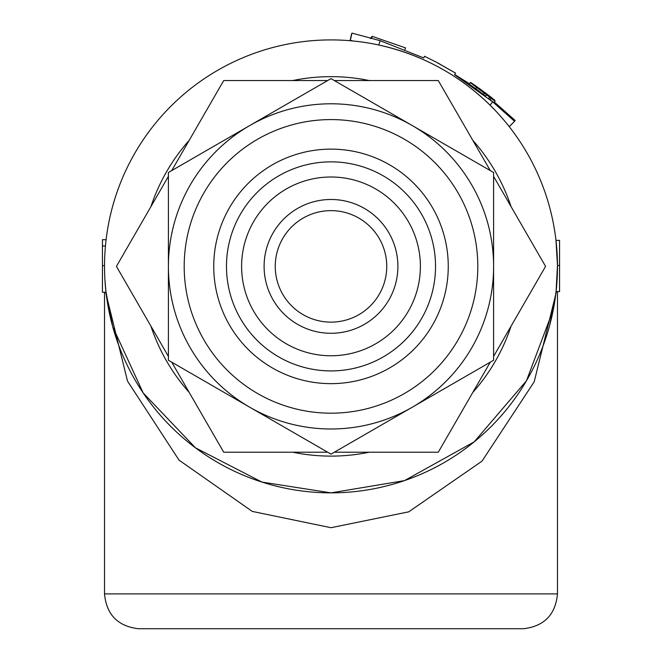 <?xml version="1.0" encoding="UTF-8"?>
<svg xmlns="http://www.w3.org/2000/svg" width="662" height="662" viewBox="0 0 662 662"><rect width="100%" height="100%" fill="white"/><g stroke="black" fill="none" stroke-linecap="round" stroke-linejoin="round"><path stroke-width="0.99" d="M213.743 266.389A117.257 117.257 0 0 1 331 149.132A117.257 117.257 0 0 1 448.257 266.389A117.257 117.257 0 0 1 331 383.646A117.257 117.257 0 0 1 213.743 266.389M331 199.485A66.895 66.895 0 0 0 264.105 266.389A66.895 66.895 0 0 0 331 333.284A66.895 66.895 0 0 0 397.895 266.389A66.895 66.895 0 0 0 331 199.485M331 210.64A55.749 55.749 0 0 0 275.251 266.389A55.749 55.749 0 0 0 331 322.137A55.749 55.749 0 0 0 386.749 266.389A55.749 55.749 0 0 0 331 210.64M226.47 266.389A104.53 104.53 0 0 0 331 370.91A104.53 104.53 0 0 0 435.53 266.389A104.53 104.53 0 0 0 331 161.859A104.53 104.53 0 0 0 226.47 266.389M241.613 266.389A89.387 89.387 0 0 0 331 355.767A89.387 89.387 0 0 0 420.387 266.389A89.387 89.387 0 0 0 331 177.002A89.387 89.387 0 0 0 241.613 266.389M184.193 266.389A146.807 146.807 0 0 0 331 413.187A146.807 146.807 0 0 0 477.807 266.389A146.807 146.807 0 0 0 331 119.582A146.807 146.807 0 0 0 184.193 266.389M138.457 628.726L523.543 628.726L138.457 628.726C117.77 626.244 106.466 614.634 104.522 593.897L557.478 593.897L557.478 291.586M112.714 326.738L105.928 291.586L112.714 326.738L143.166 392.914L195.472 447.835L261.929 482.077L331 492.859L404.507 480.604L474.199 441.844L526.464 380.774L553.341 309.485L556.072 291.586L557.478 265.454L555.981 240.372L559.564 240.372L559.564 265.454L557.478 265.454M351.952 33.1L350.049 40.713L353.227 41.003L350.322 40.365L351.952 33.1L380.145 40.68L423.73 57.942L424.532 56.262L435.935 61.98L455.539 73.11L454.562 74.698L492.718 101.84L514.548 121.287L515.177 120.484L495.159 102.767M352.143 40.895L351.158 40.804M495.805 111.042L490.012 105.126C458.832 74.632 421.752 54.59 378.772 45.008L380.145 40.68M150.928 326.151A189.729 189.729 0 0 0 189.208 392.45M189.208 140.319A189.729 189.729 0 0 0 150.928 206.627M369.28 80.557A189.729 189.729 0 0 0 292.72 80.557M511.072 206.627A189.729 189.729 0 0 0 472.792 140.319M472.792 392.45A189.729 189.729 0 0 0 511.072 326.151M292.72 452.212A189.729 189.729 0 0 0 369.28 452.212M104.927 279.885L106.003 292.248L102.436 292.248L102.436 245.983L105.44 245.983M556.419 291.586L534.193 381.792L482.019 461.133L408.752 511.825L331 527.705L252.296 511.42L179.021 460.131L127.493 381.064L105.639 292.248M331 492.859A226.478 226.478 0 0 1 104.522 266.389A226.478 226.478 0 0 1 331 39.91A226.478 226.478 0 0 1 557.478 266.389A226.478 226.478 0 0 1 331 492.859A226.478 226.478 0 0 1 104.522 266.389A226.478 226.478 0 0 1 331 39.91A226.478 226.478 0 0 1 557.478 266.389A226.478 226.478 0 0 1 331 492.859M559.564 265.454L559.564 291.586L556.072 291.586M102.436 265.661L104.522 265.661M102.436 245.983L102.436 239.702L106.102 239.702M327.665 452.212L223.715 452.212L171.739 362.188M168.405 356.413L116.429 266.389L168.405 176.357M171.739 170.581L223.715 80.557L327.665 80.557M334.335 80.557L438.285 80.557L490.261 170.581M493.595 176.357L545.571 266.389L493.595 356.413M490.261 362.188L438.285 452.212L334.335 452.212M168.405 360.26L331 454.14L412.302 407.204L493.595 360.26L493.595 172.509L331 78.629L168.405 172.509L168.405 360.26M168.405 266.389A162.595 162.595 0 0 0 412.302 407.204A162.595 162.595 0 0 0 412.302 125.573A162.595 162.595 0 0 0 168.405 266.389M469.482 83.817L455.597 75.021M455.539 73.11L437.748 62.94M424.532 56.262L423.688 57.917M509.326 126.583L514.548 121.287L509.359 126.616L508.772 126.07M481.158 90.181L490.12 97.016L481.158 90.181M492.313 98.63L491.659 98.125M492.47 98.381L484.634 92.349L492.47 98.381M482.557 90.768L473.603 84.413L482.557 90.768M492.495 98.348L484.998 92.572L492.495 98.348M481.299 89.941L490.302 96.735L481.299 89.941M492.404 98.497L473.553 84.513L492.396 98.497M492.28 98.679L484.485 92.606L492.28 98.679M495.077 101.269L470.31 82.601L495.11 101.236L470.293 82.626L495.085 101.278L493.902 102.709L488.63 98.448L489.781 96.991M470.955 82.99L494.564 100.698L470.947 83.007M494.812 100.318L471.079 82.742L482.242 90.57L471.087 82.733L494.771 100.376L471.054 82.8L494.696 100.483L471.013 82.874L494.638 100.574L470.98 82.932L494.605 100.616L470.972 82.957L494.522 100.748M494.771 100.376L471.046 82.816L494.762 100.384M494.845 100.26L471.096 82.717L494.862 100.235M480.488 89.742L470.334 82.543L480.488 89.751M470.31 82.601L469.259 84.132M470.334 82.543L469.292 84.082M476.83 87.219L475.746 88.725L469.25 84.157L470.293 82.626M491.196 98.133L490.037 99.581M486.827 94.658L485.685 96.131L475.746 88.725M484.493 92.87L483.368 94.352M371.448 36.907L370.563 38.611M371.614 38.09L372.251 36.36L405.583 47.904L404.887 49.617M371.928 36.956L371.473 36.832L371.159 37.957M372.251 36.36L371.746 38.131M371.432 36.898L371.142 37.957M492.718 101.84L490.021 105.126M104.522 593.897L104.522 292.248M555.377 297.139L549.592 325.621M105.109 282.657L105.035 281.582M104.613 272.612L104.563 270.708M523.543 628.726C544.23 626.244 555.534 614.634 557.478 593.897M556.444 287.987L557.404 272.206M351.563 33.961L350.049 40.713M514.556 121.287L509.359 126.616M439.568 63.883L435.935 61.98"/></g></svg>
